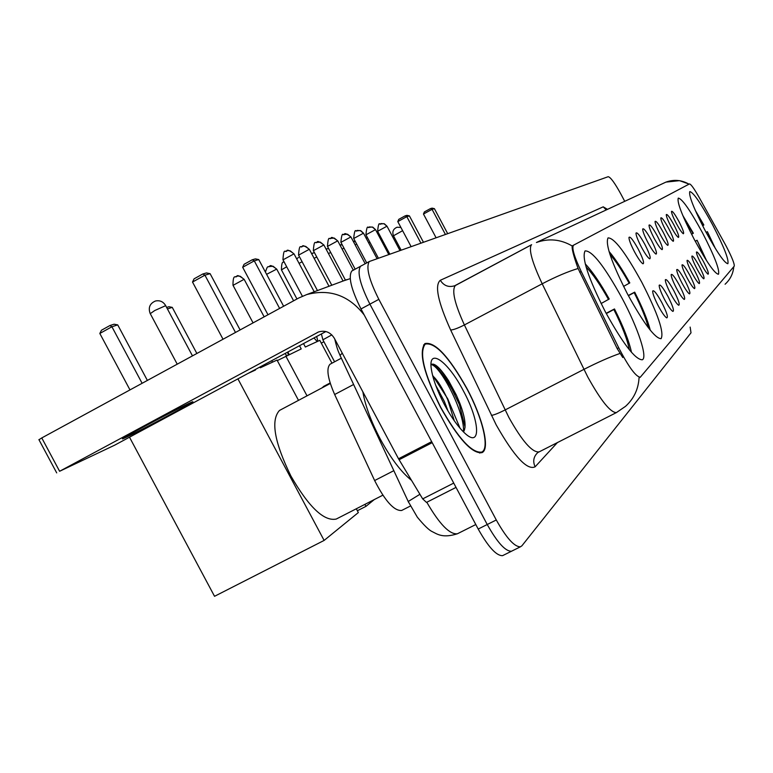 <?xml version="1.0" encoding="UTF-8"?>
<svg xmlns="http://www.w3.org/2000/svg" width="773" height="773" viewBox="0 0 773 773"><rect width="100%" height="100%" fill="white"/><g stroke="black" fill="none" stroke-linecap="round" stroke-linejoin="round"><path stroke-width="1.16" d="M702.502 232.828C690.183 210.217 682.115 198.642 678.269 198.11C676.877 202.188 682.221 215.996 694.309 239.524C706.648 262.115 714.696 273.69 718.465 274.27C719.924 270.144 714.6 256.327 702.502 232.828M641.851 282.377C625.492 252.597 614.226 237.765 608.042 237.9C605.133 244.094 611.627 262.83 627.531 294.088C643.793 323.578 654.973 338.439 661.079 338.69C664.326 332.593 657.92 313.828 641.851 282.377M622.197 298.446C604.496 266.308 592.118 250.471 585.064 250.916C581.547 257.911 588.359 278.299 605.491 312.089C623.019 343.753 635.271 359.658 642.257 359.783C647.938 357.812 637.909 327.762 622.197 298.446M712.522 224.643C700.869 203.202 693.284 192.187 689.777 191.598C688.588 195.366 693.719 208.381 705.179 230.644C716.851 252.085 724.417 263.1 727.857 263.709C729.094 259.892 723.982 246.867 712.522 224.643M676.269 223.358C673.07 217.184 671.486 213.203 671.495 211.396C672.346 210.671 674.839 214.053 678.955 221.542C682.849 229.166 684.308 233.233 683.351 233.755C681.941 232.924 679.583 229.465 676.269 223.358M671.128 226.837C667.872 220.537 666.258 216.459 666.278 214.594C667.157 213.802 669.708 217.242 673.94 224.933C677.931 232.76 679.419 236.924 678.394 237.446C676.926 236.596 674.51 233.05 671.128 226.837M665.746 230.47C662.422 224.054 660.78 219.88 660.799 217.938C661.707 217.068 664.336 220.585 668.693 228.479C672.79 236.528 674.288 240.799 673.196 241.311C671.679 240.432 669.186 236.818 665.746 230.47M660.094 234.296C656.712 227.755 655.031 223.465 655.06 221.445C655.997 220.508 658.712 224.093 663.186 232.2C667.399 240.471 668.916 244.867 667.746 245.379C666.162 244.461 663.611 240.761 660.094 234.296M654.161 238.306C650.711 231.629 649.001 227.243 649.03 225.127C649.996 224.102 652.799 227.764 657.408 236.113C661.736 244.626 663.273 249.138 662.026 249.64C660.374 248.684 657.746 244.906 654.161 238.306M647.919 242.529C644.402 235.717 642.653 231.214 642.682 229.011C643.696 227.89 646.576 231.62 651.339 240.219C655.794 248.993 657.35 253.621 656.006 254.114C654.277 253.119 651.581 249.264 647.919 242.529M641.348 246.974C637.754 240.017 635.976 235.398 636.005 233.098C637.058 231.861 640.034 235.678 644.943 244.539C649.533 253.583 651.108 258.356 649.668 258.839C647.861 257.796 645.088 253.844 641.348 246.974M634.411 251.66C630.749 244.558 628.932 239.814 628.971 237.408C630.053 236.055 633.135 239.949 638.208 249.09C642.943 258.433 644.527 263.342 642.981 263.806C641.088 262.723 638.237 258.665 634.411 251.66M701.275 264.173C698.019 257.882 696.415 253.844 696.444 252.056C697.275 251.399 699.671 254.675 703.623 261.883C707.566 269.603 709.044 273.71 708.078 274.212C706.725 273.391 704.454 270.048 701.275 264.173M696.773 268.55C693.458 262.134 691.825 257.998 691.854 256.143C692.724 255.428 695.178 258.771 699.236 266.154C703.275 274.077 704.783 278.29 703.749 278.792C702.338 277.942 700.019 274.531 696.773 268.55M692.057 273.14C688.675 266.588 687.013 262.347 687.052 260.414C687.941 259.641 690.473 263.052 694.637 270.627C698.792 278.773 700.309 283.102 699.207 283.594C697.748 282.705 695.362 279.227 692.057 273.14M687.12 277.942C683.67 271.255 681.97 266.907 682.018 264.907C682.936 264.066 685.545 267.535 689.825 275.314C694.086 283.701 695.632 288.136 694.454 288.619C692.937 287.701 690.482 284.145 687.12 277.942M681.931 282.986C678.414 276.164 676.675 271.7 676.733 269.613C677.689 268.695 680.366 272.231 684.772 280.222C689.158 288.86 690.714 293.421 689.458 293.895C687.873 292.948 685.361 289.305 681.931 282.986M676.481 288.29C672.887 281.314 671.119 276.744 671.177 274.56C672.172 273.565 674.935 277.169 679.467 285.392C683.979 294.291 685.564 298.977 684.211 299.441C682.559 298.446 679.979 294.735 676.481 288.29M670.742 293.875C667.07 286.744 665.263 282.039 665.331 279.768C666.365 278.676 669.215 282.367 673.892 290.822C678.539 300.001 680.134 304.823 678.684 305.267C676.955 304.233 674.307 300.436 670.742 293.875M664.703 299.76C660.944 292.474 659.108 287.633 659.176 285.256C660.248 284.068 663.195 287.827 668.017 296.532C672.81 306.031 674.423 310.988 672.858 311.413C671.051 310.331 668.336 306.446 664.703 299.76M658.316 305.963C654.48 298.513 652.605 293.537 652.683 291.044C653.794 289.74 656.837 293.585 661.814 302.562C666.77 312.379 668.403 317.49 666.713 317.887C664.819 316.746 662.026 312.775 658.316 305.963M724.688 243.398L726.359 246.471C731.983 257.37 734.611 263.931 734.234 266.163L640.257 377.253C635.735 376.596 628.555 366.76 618.709 347.773L581.219 271.468C574.262 256.81 571.672 248.065 573.44 245.244L689.468 183.926C690.917 184.071 694.193 188.66 699.304 197.685L724.688 243.398M401.941 510.335L401.651 510.48C394.124 511.059 385.128 501.078 374.634 480.545L334.661 394.51C327.665 378.48 326.129 368.383 330.042 364.228L341.337 358.179L330.042 364.228M466.853 388.365C448.852 356.372 434.861 341.444 424.899 343.56C418.512 352.217 423.759 373.533 440.639 407.526C458.35 438.813 472.1 453.857 481.898 452.678C490.469 449.442 482.777 417.855 466.853 388.365M361.89 265.535L360.508 266.289C356.962 271.961 360.092 284.58 369.909 304.147L487.232 524.509C497.339 542.52 505.426 551.429 511.494 551.236L512.422 550.782M622.767 357.522L617.173 348.565L578.088 268.492C573.605 256.047 571.662 248.548 572.252 246.017L573.595 245.138M639.377 377.697L639.049 377.775C638.392 389.196 633.879 398.723 625.521 406.347L616.371 412.608C610.467 412.569 600.93 400.685 587.76 376.953L542.192 283.797C532.085 262.231 528.49 249.254 531.409 244.848L455.336 285.537C451.577 290.358 454.601 303.499 464.389 324.95L508.885 417.468C522.026 440.9 532.008 452.389 538.839 451.925L539.206 451.732M624.729 201.318L620.97 194.236C614.844 183.056 610.593 177.22 608.206 176.698L369.281 261.516C365.813 267.139 369.001 279.749 378.838 299.344L496.285 519.978C506.392 538.008 514.451 546.955 520.442 546.801L521.91 545.796L691.014 332.815L690.144 327.095M447.712 398.781L432.561 375.263L447.712 398.781L460.041 428.232L447.712 398.781M352.788 270.424L351.754 271.052C348.121 276.763 351.203 289.392 361.001 308.949L478.197 529.041C488.304 547.013 496.421 555.893 502.576 555.661L503.513 555.198M361.513 265.67L360.508 266.289C356.962 271.961 360.092 284.58 369.909 304.147L487.232 524.509C497.339 542.52 505.426 551.429 511.494 551.236L520.442 546.801M440.784 407.419C458.312 438.388 471.926 453.278 481.618 452.108C490.092 448.9 482.487 417.642 466.728 388.461C448.91 356.797 435.064 342.024 425.208 344.111C418.889 352.681 424.077 373.774 440.784 407.419M362.866 391.834C365.214 405.632 371.011 421.353 380.248 438.996C390.819 458.399 401.235 472.177 411.497 480.333M454.302 420.812L447.702 399.602C442.514 388.22 437.663 380.442 433.151 376.267L432.754 376.016M435.721 385.331L444.32 401.371L448.079 411.139M463.385 390.896C447.982 361.097 427.73 346.662 431.353 369.233C432.909 379.118 437.286 390.945 444.475 404.723C451.355 417.43 458.099 426.88 464.708 433.093C481.473 449.036 479.985 421.179 463.385 390.896M463.491 431.943C466.438 427.198 465.23 417.662 459.867 403.322L456.254 394.906L448.698 380.876C440.388 368.016 434.503 362.556 431.044 364.518M431.025 364.634C439.528 364.402 464.969 411.845 463.491 431.933M435.817 365.329C439.151 367.842 443.142 372.934 447.809 380.606L459.394 404.579L465.075 427.314M702.618 225.735L703.845 225.001L695.275 210.333M703.556 225.233L696.55 213.184M706.087 232.344L707.382 231.668L715.421 248.597M713.788 245.93L707.382 231.668M707.092 231.91L706.126 232.431M447.625 233.533L434.407 208.662L432.059 209.338L445.354 234.335M434.407 208.662L432.088 208.13L430.416 208.613L432.059 209.338L423.469 214.034L436.02 237.64M430.416 208.613L424.387 211.908L423.469 214.034M691.574 234.248L693.352 233.214L682.82 215.522M693.023 233.465L683.97 218.228M695.217 241.215L697.072 240.239L706.58 260.675M705.005 258.192L697.072 240.239M696.753 240.509L695.265 241.311M423.362 242.113L409.419 215.899L406.82 216.653L420.841 243.012M409.419 215.899L406.965 215.348L405.1 215.88L406.82 216.653L397.786 221.6L411.023 246.481M405.1 215.88L398.771 219.348L397.786 221.6M623.569 286.406L629.802 282.899C622.159 269.139 615.231 258.646 609.018 251.428M629.232 283.343C622.072 270.492 615.637 260.839 609.936 254.375M324.225 386.094L321.848 387.969M628.275 295.489L634.701 292.136C642.46 307.47 647.658 320.167 650.296 330.226M648.392 327.791C646.112 318.669 641.368 306.939 634.15 292.6L634.701 292.136M634.15 292.6L628.401 295.711M277.304 360.595L301.219 348.923L299.509 345.734M303.518 343.579L305.354 347.019L319.809 340.352L331.984 363.194M357.368 510.75L365.948 506.363L364.895 504.383M307.016 395.834L285.797 356.034M365.948 506.363L374.296 499.571M166.63 307.451L168.901 306.726L172.253 307.374L196.873 353.483M172.253 307.374L167.422 308.929M283.623 306.243L258.742 259.564L254.278 260.859L279.623 308.417M258.742 259.564L255.409 258.878L252.211 259.796L254.278 260.859L242.674 267.274L267.989 314.756M287.846 352.005L289.17 354.478M252.211 259.796L244.075 264.298L242.674 267.274M280.56 409.874L279.468 410.453C270.569 420.299 274.386 442.166 290.909 476.052C308.939 507.252 324.051 521.582 336.245 519.05L382.838 495.193M601.104 303.547L609.201 299.006C600.302 283.063 592.311 271.352 585.229 263.873M608.544 299.528C600.09 284.454 592.601 273.623 586.098 267.033M606.138 313.307L614.487 308.958C623.463 326.815 629.125 341.26 631.473 352.304M629.357 349.783C627.463 339.82 622.294 326.39 613.839 309.5L614.487 308.958M613.839 309.5L606.293 313.587M129.98 389.901L99.823 333.463L101.437 330.245L109.901 325.539L114.066 324.216L117.718 324.892L147.382 380.432M237.92 378.867L324.119 540.424L214.536 596.302L129.497 437.199M142.116 383.292L111.911 326.757L99.823 333.463M247.92 373.485L255.505 369.987L255.264 369.533M259.902 367.04L260.298 367.784L277.024 360.073L298.504 400.356M324.119 540.424L358.334 512.567L356.314 508.779M117.718 324.892L111.911 326.757L109.901 325.539M240.113 329.936L210.101 273.661L204.922 275.169L235.485 332.458M210.101 273.661L206.478 272.937L202.768 274L204.922 275.169L192.516 282.048L223.03 339.231M202.768 274L194.071 278.831L192.516 282.048M321.297 343.144L323.906 341.734M322.882 339.811L331.81 334.883M125.555 437.605C137.565 432.03 184.641 407.12 191.675 402.617C193.694 401.351 193.231 401.409 190.284 402.772C179.819 407.516 131.275 433.17 123.825 437.895C121.467 439.344 122.047 439.257 125.555 437.605M350.227 278.647L343.386 280.899M364.209 314.978C348.894 295.373 329.733 288.571 306.726 294.571L298.726 298.02L41.771 437.933L59.608 471.279L318.524 331.965C325.162 330.042 330.419 332.119 334.294 338.207L398.52 458.766L431.672 441.663M38.959 439.731L41.771 437.933M59.608 471.279L114.636 445.19L325.887 331.54M456.022 487.386L426.493 502.411L422.686 498.885L398.52 458.766M581.219 271.468L579.702 272.27M618.709 347.773L617.173 348.565M353.609 384.49L334.661 394.51M393.834 470.67L374.634 480.545M557.536 442.436L535.109 466.815C532.645 461.326 533.544 456.582 537.786 452.563L616.661 412.463M535.109 466.815C527.176 470.573 514.2 456.582 496.169 424.841L450.64 329.994C437.933 301.856 434.484 285.295 440.301 280.28L603.211 206.835L607.501 209.348M572.252 246.017C560.734 239.292 548.782 238.123 536.414 242.5L665.93 182.109C673.921 179.268 681.612 179.954 689.004 184.167M663.089 183.433L665.93 182.109L679.535 180.65L689.11 184.109M578.088 268.492C567.662 271.642 555.7 276.744 542.192 283.797L464.389 324.95C457.964 328.216 453.384 329.897 450.64 329.994M620.004 353.445C609.704 357.049 597.674 362.363 583.905 369.378L505.088 409.961C498.604 413.207 494.044 415.024 491.415 415.41M725.093 284.232C730.253 279.507 733.152 273.671 733.78 266.704L733.567 268.589M496.285 519.978L478.197 529.041M378.838 299.344L361.001 308.949M531.631 244.693L454.727 285.749C448.64 287.614 443.828 285.788 440.301 280.28M456.495 284.918L455.809 285.247M606.274 209.927L603.211 206.835M455.645 285.334L456.708 284.802M419.913 494.295L408.221 501.503L408.675 502.489M426.802 502.257C439.508 524.2 449.712 534.703 457.413 533.766L458.157 533.389M342.246 353.126L340.062 355.454L340.903 357.252M455.123 394.926C448.04 381.756 440.881 371.523 433.653 364.199M461.858 408.936L459.626 403.95M402.627 230.683L393.476 235.784M369.89 242.22L368.673 242.906M192.477 355.87L165.673 305.654L154.735 310.533L150.262 313.664M353.106 241.041L355.522 241.881M355.116 244.819L356.691 244.084M342.275 244.925L339.811 244.78L342.313 245.002M342.11 249.09L343.995 248.162M328.641 248.577L326.013 248.983L328.651 248.606M328.467 253.592L330.699 252.462M312.311 253.254L314.427 252.626L311.645 253.66M314.138 258.337L316.756 256.984M298.426 257.496L296.697 258.907M299.074 263.361L302.108 261.747M283.865 261.941L284.068 261.834C284.271 263.622 281.594 258.269 281.44 269.864L286.696 266.772M281.488 269.961L296.958 298.987M268.579 266.617L273.082 266.231L276.782 269.246L293.605 300.803M266.608 274.328L276.531 269.188M235.591 276.695L237.968 275.99L240.316 276.299L244.229 279.488L264.153 316.843M233.05 285.343L243.93 279.411M379.804 224.015L383.872 223.668L387.051 226.296L399.883 250.423M377.639 231.282L386.887 226.257M368.161 227.378L372.315 227.03L375.572 229.716L388.693 254.385M365.948 234.808L375.398 229.678M355.976 230.895L360.218 230.538L363.552 233.291L376.982 258.53M353.715 238.499L363.378 233.253M343.212 234.586L347.56 234.219L350.971 237.04L365.185 263.738M340.912 242.364L350.787 236.992M329.839 238.442L334.284 238.074L337.791 240.973L353.338 270.192M327.481 246.413L337.579 240.915M315.799 242.5L320.341 242.123L323.945 245.099L343.067 281.014M313.394 250.674L323.723 245.041M301.045 246.761L303.451 246.065L305.702 246.384L309.393 249.437L329.008 286.261M298.581 255.138L309.161 249.37M285.517 251.254L287.981 250.539L290.29 250.858L294.088 254.008L314.215 291.779M283.005 259.844L293.837 253.931M317.152 332.593L318.785 331.868M432.204 442.668L399.081 459.742M422.686 498.885L453.732 483.096M573.44 245.244L572.435 245.775M640.257 377.253L639.29 377.746M410.434 506.015L401.651 510.48M369.281 261.516L351.754 271.052M475.801 524.538L457.413 533.766C442.736 538.452 437.267 534.124 432.281 531.65C429.189 530.317 424.193 525.495 417.314 517.166L408.221 501.503L340.062 355.454C339.057 352.749 337.666 351.396 334.757 339.067M502.576 555.661L511.494 551.236M479.714 453.075L481.618 452.108M423.575 344.98L425.208 344.111M459.867 403.322L459.394 404.579M448.698 380.876L447.809 380.606M437.76 390.539L438.987 390.694M445.702 406.985L446.263 406.047M400.897 227.446L397.061 227.233C393.215 228.914 392.008 231.745 393.447 235.726L401.052 250.008M367.243 237.234L366.334 238.519M323.385 386.539L330.148 382.954M279.468 410.453L330.313 383.476M165.538 305.403C163.132 301.557 159.76 300.108 155.402 301.026C149.856 303.441 148.097 307.567 150.126 313.403L177.23 364.18M355.435 241.727L353.087 241.021M316.679 336.497L317.877 341.251M276.724 269.139C272.511 265.883 270.183 264.878 269.748 266.134C267.922 268.25 268.115 263.641 265.419 272.096M313.973 337.946L317.21 341.55M287.595 352.14L288.29 354.884M244.162 279.353C239.775 275.932 237.321 274.879 236.818 276.193C235.804 278.676 233.069 272.55 232.973 285.208L253.061 322.882M284.976 353.551L286.793 355.58M271.912 360.585L272.328 362.237M387.012 226.228L384.384 223.812L380.925 223.561C379.949 226.392 378.944 218.575 377.601 231.214L389.737 254.017M375.533 229.649L372.837 227.175L369.301 226.914C368.354 229.794 367.272 221.812 365.909 234.741L378.316 258.056M363.513 233.214L360.759 230.683L357.145 230.422C356.179 233.349 355.058 225.243 353.676 238.422L366.711 262.907M350.932 236.963C346.932 233.89 344.758 232.934 344.41 234.103C343.627 237.011 342.178 228.827 340.864 242.278L355.184 269.178M337.733 240.886C333.646 237.736 331.414 236.76 331.066 237.958C329.646 240.79 328.515 233.427 327.433 246.326L345.434 280.135M323.887 245.002C319.742 241.775 317.461 240.78 317.056 241.997C315.722 244.819 314.369 237.427 313.336 250.568L331.791 285.218M309.335 249.331C305.084 246.027 302.745 245.002 302.33 246.249C301.006 249.128 299.586 241.553 298.523 255.022L317.461 290.571M294.02 253.882C289.711 250.5 287.314 249.447 286.831 250.723C285.44 253.795 283.875 245.872 282.937 259.718L302.388 296.223M334.603 361.803L322.863 339.762M321.404 333.955L322.872 339.753M306.726 294.571L346.835 279.613M56.7 472.892L38.892 439.605M426.493 502.411L456.031 487.405"/></g></svg>
